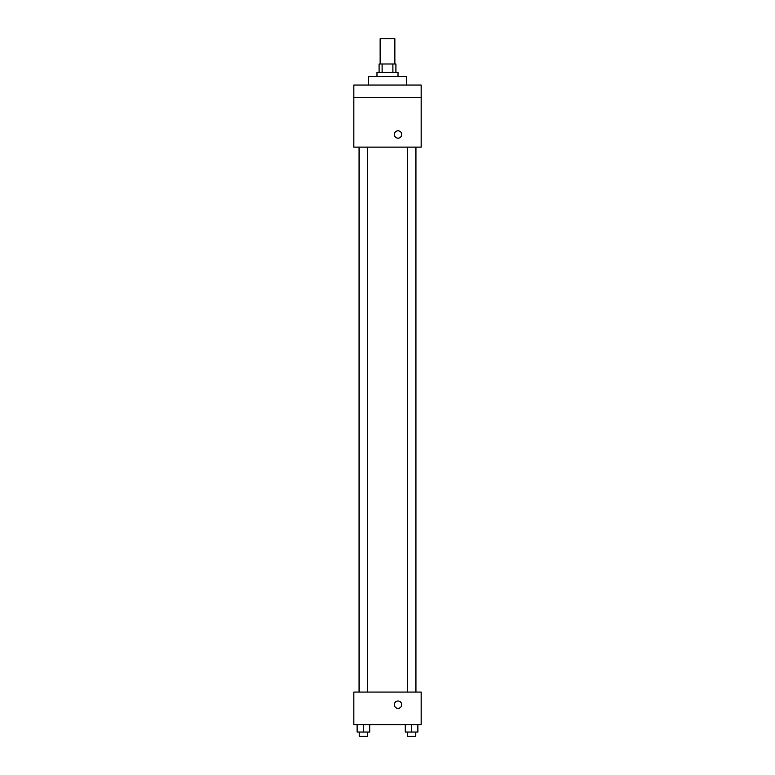 <?xml version="1.0" encoding="UTF-8"?>
<svg xmlns="http://www.w3.org/2000/svg" width="775" height="775" viewBox="0 0 775 775"><rect width="100%" height="100%" fill="white"/><g stroke="black" fill="none" stroke-linecap="round" stroke-linejoin="round"><path stroke-width="1.16" d="M394.863 63.996L394.863 38.75L380.137 38.75L380.137 63.996M382.104 72.414L382.104 63.996L379.082 63.996L379.082 72.414M382.104 63.996L395.918 63.996L395.918 72.414M392.896 72.414L392.896 63.996M376.979 76.628L376.979 72.414L398.021 72.414L398.021 76.628M406.439 85.037L406.439 76.628L368.561 76.628L368.561 85.037M353.836 85.037L421.164 85.037L421.164 97.66L353.836 97.66L353.836 85.037M421.164 97.66L421.164 147.114L353.836 147.114L353.836 97.66M398.021 138.163A3.681 3.681 0 0 1 394.833 132.641A3.681 3.681 0 0 1 401.208 132.641A3.681 3.681 0 0 1 398.021 138.163M353.836 692.065L421.164 692.065L421.164 724.673L353.836 724.673L353.836 692.065M398.021 708.369A3.681 3.681 0 0 1 394.833 702.847A3.681 3.681 0 0 1 401.208 702.847A3.681 3.681 0 0 1 398.021 708.369M405.257 724.673L405.257 732.046L417.88 732.046L417.88 724.673L417.88 732.046M411.573 732.046L411.573 724.673M415.778 732.046L415.778 736.25L407.359 736.25L407.359 732.046M357.12 724.673L357.12 732.046L369.743 732.046L369.743 724.673L369.743 732.046M363.427 732.046L363.427 724.673M367.641 732.046L367.641 736.25L359.222 736.25L359.222 732.046M415.942 692.065L415.942 147.114M359.058 692.065L359.058 147.114M407.359 147.114L407.359 692.065M415.778 147.114L415.778 692.065M367.641 692.065L367.641 147.114M359.222 692.065L359.222 147.114"/></g></svg>
